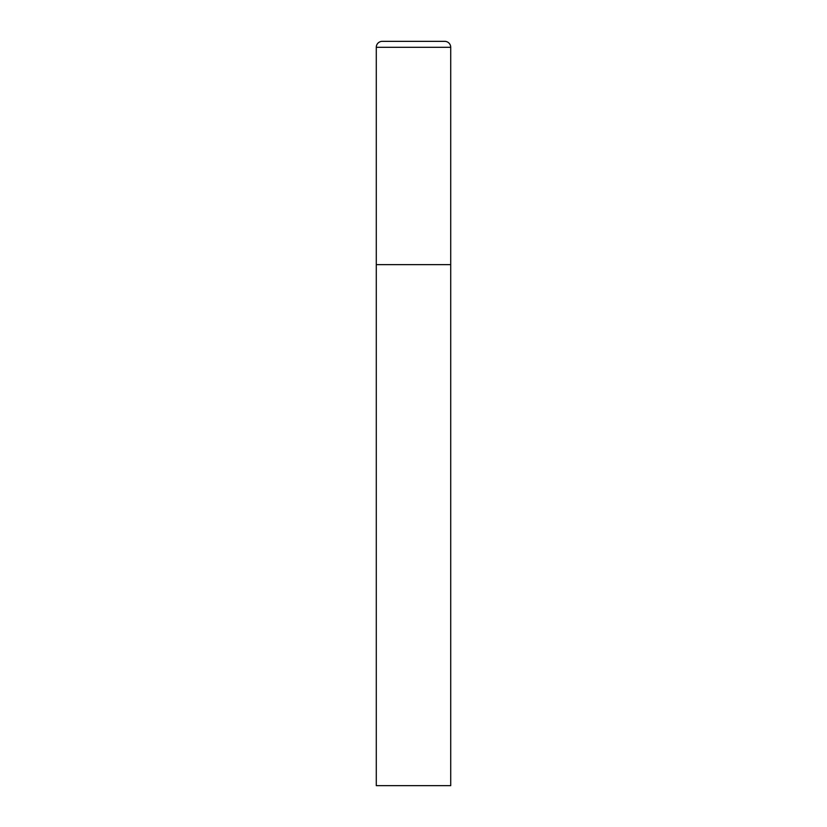 <?xml version="1.0" encoding="UTF-8"?>
<svg xmlns="http://www.w3.org/2000/svg" width="827" height="827" viewBox="0 0 827 827"><rect width="100%" height="100%" fill="white"/><g stroke="black" fill="none" stroke-linecap="round" stroke-linejoin="round"><path stroke-width="1.24" d="M376.285 47.304L376.285 785.65L450.715 785.65L450.715 264.64L376.285 264.64L450.715 264.64L450.715 47.304A5.954 5.954 0 0 0 444.761 41.35L382.239 41.35A5.954 5.954 0 0 0 376.285 47.304L450.715 47.304"/></g></svg>
